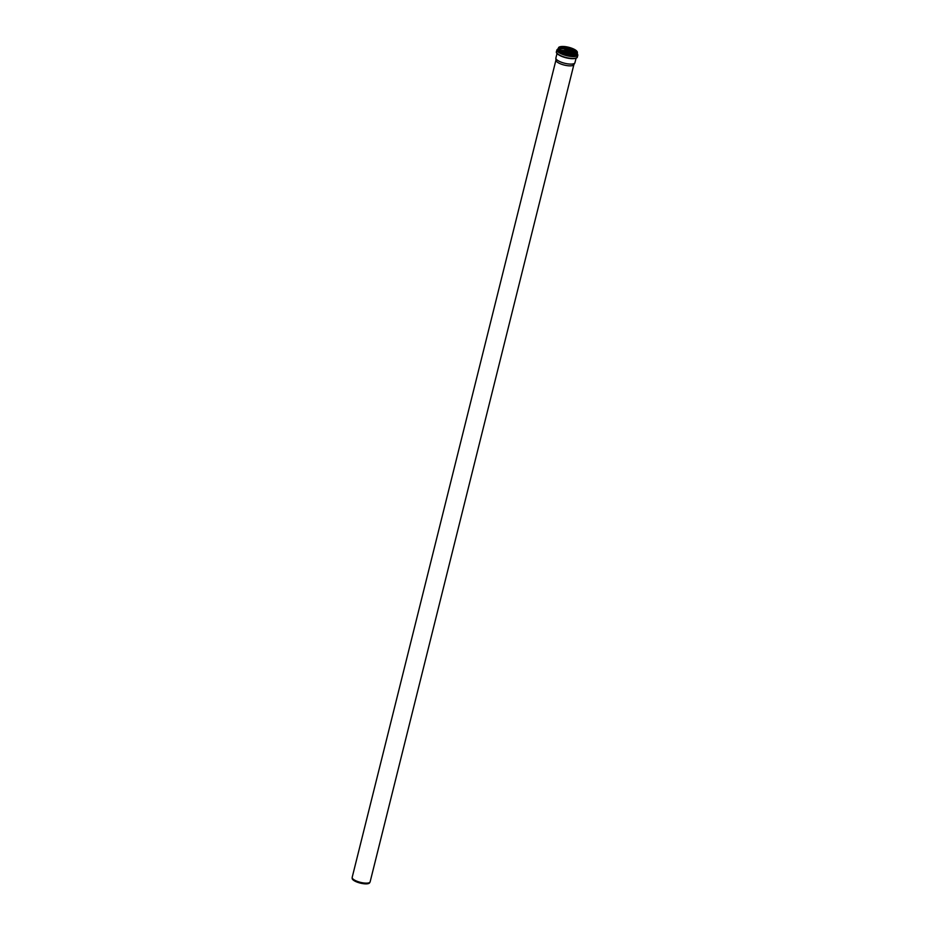 <?xml version="1.0" encoding="UTF-8"?>
<svg xmlns="http://www.w3.org/2000/svg" width="930" height="930" viewBox="0 0 930 930"><rect width="100%" height="100%" fill="white"/><g stroke="black" fill="none" stroke-linecap="round" stroke-linejoin="round"><path stroke-width="1.4" d="M576.065 58.218L574.938 62.729A9.812 2.999 -166 0 1 574.845 62.961A9.812 2.999 -166 0 1 566.73 63.693A9.812 2.999 -166 0 1 556.768 59.718A9.812 2.999 -166 0 1 555.861 58.23A9.812 2.999 -166 0 1 555.896 57.974L557.012 53.463M573.903 64.554A9.242 2.825 -166 0 1 573.81 64.775A9.242 2.825 -166 0 1 566.161 65.472A9.242 2.825 -166 0 1 556.779 61.717A9.242 2.825 -166 0 1 555.931 60.322L555.861 58.23M573.868 64.67L370.128 881.849A9.242 2.825 -166 0 1 370.035 882.07A9.242 2.825 -166 0 1 362.386 882.756A9.242 2.825 -166 0 1 353.005 879.013A9.242 2.825 -166 0 1 352.156 877.618A9.242 2.825 -166 0 1 352.179 877.374L555.919 60.194M370.035 882.07L369.605 882.826A9.009 2.755 -166 0 1 362.154 883.5A9.009 2.755 -166 0 1 353.005 879.838A9.009 2.755 -166 0 1 352.179 878.49L352.156 877.618M577.053 51.487A9.73 2.976 -166 0 1 577.367 52.615L577.112 53.638A9.73 2.976 -166 0 1 569.381 54.672A9.73 2.976 -166 0 1 559.104 50.662A9.73 2.976 -166 0 1 558.233 48.93L558.488 47.907A9.73 2.976 -166 0 1 559.314 47.058M559.36 49.627A9.73 2.976 -166 0 1 558.488 47.907C558.628 46.872 560.453 46.407 563.987 46.5A9.579 2.93 -166 0 1 577.251 52.464A9.579 2.93 -166 0 1 562.638 51.394A9.579 2.93 -166 0 1 564.01 46.512C571.915 47.593 576.379 49.639 577.367 52.615A9.73 2.976 -166 0 1 569.637 53.649A9.73 2.976 -166 0 1 559.36 49.627M577.17 53.405A9.777 2.988 -166 0 1 566.94 54.231A9.777 2.988 -166 0 1 558.291 48.697M577.228 53.184A9.87 3.011 -166 0 1 566.94 54.254A9.87 3.011 -166 0 1 558.349 48.476M577.239 53.15A9.916 3.023 -166 0 1 577.286 53.301A9.916 3.023 -166 0 1 570.09 54.905A9.916 3.023 -166 0 1 558.93 50.708A9.916 3.023 -166 0 1 558.256 48.558A9.916 3.023 -166 0 1 558.36 48.441L557.756 49.139A10.253 3.127 -166 0 0 558.453 51.371A10.253 3.127 -166 0 0 569.997 55.719A10.253 3.127 -166 0 0 577.437 54.045L577.239 53.138M577.391 53.824A10.288 3.139 -166 0 1 566.719 55.114A10.288 3.139 -166 0 1 557.907 48.965M577.356 53.649A10.346 3.162 -166 0 1 566.719 55.126A10.346 3.162 -166 0 1 558.023 48.837M577.286 53.336L577.844 55.079A10.788 3.29 -166 0 1 569.276 56.23A10.788 3.29 -166 0 1 557.872 51.778A10.788 3.29 -166 0 1 556.919 49.86L558.233 48.581M577.844 55.079L577.391 56.928A10.788 3.29 -166 0 1 568.811 58.079A10.788 3.29 -166 0 1 557.419 53.614A10.788 3.29 -166 0 1 556.454 51.708L556.919 49.86M576.309 57.939A10.346 3.162 -166 0 1 566.056 57.8A10.346 3.162 -166 0 1 556.931 53.115M561.918 50.976A9.288 2.837 -166 0 1 563.034 51.034A9.288 2.837 -166 0 1 572.903 53.719M561.569 50.79A9.416 2.871 -166 0 1 563.01 50.848A9.416 2.871 -166 0 1 573.31 53.719M560.86 50.383A10.3 3.15 -166 0 1 562.662 50.441A10.3 3.15 -166 0 1 574.112 53.684M560.778 50.325A10.346 3.162 -166 0 1 562.662 50.383A10.346 3.162 -166 0 1 574.217 53.684M559.174 48.918L563.278 48.674A9.939 3.034 -166 0 0 559.163 48.918A9.974 3.046 -166 0 1 563.266 48.674A9.974 3.046 -166 0 1 576.298 53.184L563.278 48.674A9.939 3.034 -166 0 1 576.298 53.184M559.081 48.72A9.416 2.871 -166 0 1 563.673 48.186A9.416 2.871 -166 0 1 576.472 53.057A9.288 2.837 -166 0 0 563.766 48.104A9.288 2.837 -166 0 0 559.058 48.732M559.128 48.941A9.288 2.837 -166 0 1 558.918 48.011A9.288 2.837 -166 0 1 564.103 46.756A9.288 2.837 -166 0 1 576.937 52.51A9.288 2.837 -166 0 1 576.321 53.219M564.068 46.57A9.428 2.883 -166 0 1 577.112 52.429A9.428 2.883 -166 0 1 562.72 51.371A9.428 2.883 -166 0 1 564.068 46.57M577.391 56.928C577.216 58.451 574.449 58.95 569.114 58.427C554.989 55.289 556.187 51.755 556.454 51.708M573.81 64.775L574.845 62.961M576.6 53.847C576.693 51.813 572.392 49.929 563.696 48.197C559.755 48.302 558.047 48.686 558.593 49.36M576.937 52.51C577.193 53.498 574.787 53.801 569.73 53.417C564.51 52.417 560.999 50.941 559.209 48.976L558.918 48.011"/></g></svg>
